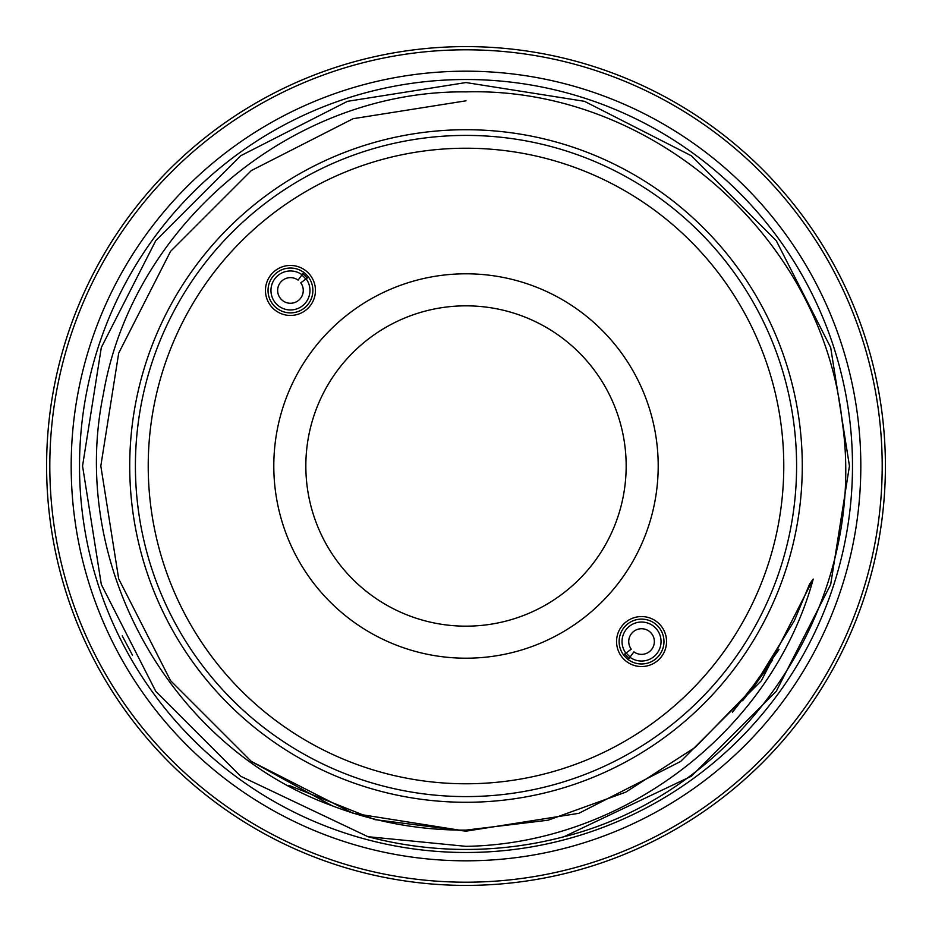 <?xml version="1.0" encoding="UTF-8"?>
<svg xmlns="http://www.w3.org/2000/svg" width="932" height="932" viewBox="0 0 932 932"><rect width="100%" height="100%" fill="white"/><g stroke="black" fill="none" stroke-linecap="round" stroke-linejoin="round"><path stroke-width="1.4" d="M627.749 627.749A19.514 19.514 0 0 0 625.861 653.146L623.52 654.881A22.426 22.426 0 0 1 625.687 625.687A22.426 22.426 0 0 1 657.398 625.687A22.426 22.426 0 0 1 657.398 657.398A22.426 22.426 0 0 1 628.203 659.576L629.939 657.223A19.514 19.514 0 0 0 655.336 655.336A19.514 19.514 0 0 0 655.336 627.749A19.514 19.514 0 0 0 627.749 627.749M625.861 653.146L631.244 649.173A12.815 12.815 0 0 1 632.49 632.49A12.815 12.815 0 0 1 650.606 632.49A12.815 12.815 0 0 1 650.606 650.606A12.815 12.815 0 0 1 633.923 651.852L629.939 657.223M304.251 304.251A19.514 19.514 0 0 0 306.139 278.854L308.48 277.119A22.426 22.426 0 0 1 306.313 306.313A22.426 22.426 0 0 1 274.602 306.313A22.426 22.426 0 0 1 274.602 274.602A22.426 22.426 0 0 1 303.797 272.424L302.061 274.777A19.514 19.514 0 0 0 276.664 276.664A19.514 19.514 0 0 0 276.664 304.251A19.514 19.514 0 0 0 304.251 304.251M306.139 278.854L300.756 282.827A12.815 12.815 0 0 1 299.51 299.51A12.815 12.815 0 0 1 281.394 299.51A12.815 12.815 0 0 1 281.394 281.394A12.815 12.815 0 0 1 298.077 280.148L302.061 274.777M129.723 466A336.277 336.277 0 0 0 466 802.277A336.277 336.277 0 0 0 802.277 466A336.277 336.277 0 0 0 466 129.723A336.277 336.277 0 0 0 129.723 466M71.181 466A394.818 394.818 0 0 0 466 860.818A394.818 394.818 0 0 0 860.818 466A394.818 394.818 0 0 0 466 71.181A394.818 394.818 0 0 0 71.181 466M629.158 658.283A20.819 20.819 0 0 1 624.813 653.926M641.542 663.968A22.426 22.426 0 0 1 619.128 641.542A22.426 22.426 0 0 1 641.542 619.128A22.426 22.426 0 0 1 663.968 641.542A22.426 22.426 0 0 1 641.542 663.968M641.542 666.543A25.001 25.001 0 0 1 616.553 641.542A25.001 25.001 0 0 1 641.542 616.553A25.001 25.001 0 0 1 666.543 641.542A25.001 25.001 0 0 1 641.542 666.543M302.842 273.717A20.819 20.819 0 0 1 307.187 278.074M290.458 268.032A22.426 22.426 0 0 1 312.872 290.458A22.426 22.426 0 0 1 290.458 312.872A22.426 22.426 0 0 1 268.032 290.458A22.426 22.426 0 0 1 290.458 268.032M290.458 265.457A25.001 25.001 0 0 1 315.447 290.458A25.001 25.001 0 0 1 290.458 315.447A25.001 25.001 0 0 1 265.457 290.458A25.001 25.001 0 0 1 290.458 265.457M466 273.798A192.202 192.202 0 0 1 658.202 466A192.202 192.202 0 0 1 466 658.202A192.202 192.202 0 0 1 273.798 466A192.202 192.202 0 0 1 466 273.798M466 626.164A160.164 160.164 0 0 0 626.164 466A160.164 160.164 0 0 0 466 305.836A160.164 160.164 0 0 0 305.836 466A160.164 160.164 0 0 0 466 626.164M466 148.223A317.777 317.777 0 0 0 148.223 466A317.777 317.777 0 0 0 466 783.777A317.777 317.777 0 0 0 783.777 466A317.777 317.777 0 0 0 466 148.223M466 796.592A330.592 330.592 0 0 1 135.408 466A330.592 330.592 0 0 1 466 135.408A330.592 330.592 0 0 1 796.592 466A330.592 330.592 0 0 1 466 796.592M466 46.6A419.4 419.4 0 0 0 46.6 466A419.4 419.4 0 0 0 466 885.4A419.4 419.4 0 0 0 885.4 466A419.4 419.4 0 0 0 466 46.6M466 49.804A416.196 416.196 0 0 0 49.804 466A416.196 416.196 0 0 0 466 882.196A416.196 416.196 0 0 0 882.196 466A416.196 416.196 0 0 0 466 49.804M466 82.552L347.508 101.32L240.619 155.784L155.784 240.619L101.32 347.508L82.552 466L101.32 584.492L155.784 691.381L240.619 776.216L367.965 836.703L240.619 776.216L155.784 691.381L101.32 584.492L82.552 466L101.32 347.508L155.784 240.619L240.619 155.784L347.508 101.32L466 82.552L347.508 101.32L240.619 155.784L155.784 240.619L101.32 347.508L82.552 466L101.32 584.492L155.784 691.381L240.619 776.216L367.965 836.703L240.619 776.216L155.784 691.381L101.32 584.492L82.552 466L101.32 347.508L155.784 240.619L240.619 155.784L347.508 101.32L466 82.552L584.492 101.32L691.381 155.784L776.216 240.619L830.68 347.508L849.448 466L830.68 584.492L776.216 691.381L691.381 776.216L564.035 836.703L691.381 776.216L776.216 691.381L830.68 584.492L849.448 466L830.68 347.508L776.216 240.619L691.381 155.784L584.492 101.32L466 82.552L584.492 101.32L691.381 155.784L776.216 240.619L830.68 347.508L849.448 466L830.68 584.492L776.216 691.381L691.381 776.216L564.035 836.703L691.381 776.216L776.216 691.381L830.68 584.492L849.448 466L830.68 347.508L776.216 240.619L691.381 155.784L584.492 101.32L466 82.552L347.508 101.32L240.619 155.784L155.784 240.619L101.32 347.508L82.552 466L101.32 584.492L155.784 691.381L240.619 776.216L367.965 836.703A383.448 383.448 0 0 0 564.035 836.703L691.381 776.216L776.216 691.381L830.68 584.492L849.448 466L830.68 347.508L776.216 240.619L691.381 155.784L584.492 101.32L466 82.552L347.508 101.32L240.619 155.784L155.784 240.619L101.32 347.508L82.552 466L101.32 584.492L155.784 691.381L240.619 776.216L367.965 836.703L466 846.338C623.182 843.856 771.661 731.049 813.24 579.063L809.687 583.84L794.413 620.561L752.776 688.189L695.179 747.382L625.721 792.177L548.039 820.207L466 830.109C419.866 830.342 375.235 822.222 332.107 805.749C169.03 746.52 68.292 562.707 103.37 394.131C132.402 223.797 293.697 89.973 466 91.884C650.536 86.664 822.024 235.936 842.074 420.6C869.265 603.039 743.771 791.408 564.035 836.703L691.381 776.216L776.216 691.381L830.68 584.492L849.448 466L830.68 347.508L776.216 240.619L691.381 155.784L584.492 101.32L466 82.552L347.508 101.32L240.619 155.784L155.784 240.619L101.32 347.508L82.552 466L101.32 584.492L155.784 691.381L240.619 776.216L367.965 836.703L240.619 776.216M122.232 635.857L132.46 655.161M79.511 466A386.489 386.489 0 0 1 466 79.511A386.489 386.489 0 0 1 852.489 466A386.489 386.489 0 0 1 466 852.489A386.489 386.489 0 0 1 79.511 466M288.838 785.338L374.85 819.624L466 831.181L578.854 813.31L680.651 761.444L761.374 680.744L813.24 579.063L761.374 680.744L680.651 761.444L578.854 813.31L466 831.181L353.146 813.31L251.349 761.444L170.556 680.651L118.69 578.854L100.819 466L118.69 353.146L170.556 251.349L251.349 170.556L353.146 118.69L466 100.819L353.146 118.69L251.349 170.556L170.556 251.349L118.69 353.146L100.819 466L118.69 578.854L170.556 680.651L251.349 761.444L353.146 813.31L466 831.181L578.854 813.31L680.651 761.444M466 100.819L353.146 118.69L251.349 170.556L170.556 251.349L118.69 353.146L100.819 466L118.69 578.854L170.556 680.651L251.349 761.444L332.107 805.749M626.222 652.889A19.071 19.071 0 0 0 630.207 656.874M305.778 279.111A19.071 19.071 0 0 0 301.793 275.126M732.436 712.234L768.609 666.124M753.336 687.466L772.593 659.996M744.26 698.767L766.43 669.374M742.606 700.736L778.966 649.581"/></g></svg>
